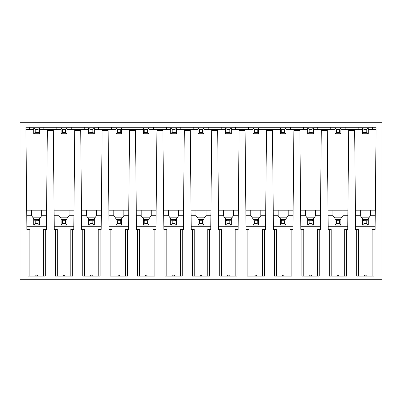 <?xml version="1.0" encoding="UTF-8"?>
<svg xmlns="http://www.w3.org/2000/svg" width="402" height="402" viewBox="0 0 402 402"><rect width="100%" height="100%" fill="white"/><g stroke="black" fill="none" stroke-linecap="round" stroke-linejoin="round"><path stroke-width="0.6" d="M20.1 279.732L381.9 279.732L381.9 122.268L20.1 122.268L20.1 279.732M29.854 276.134L29.854 229.401L26.874 229.401L25.899 127.268L376.101 127.268L376.091 128.434M27.969 229.401L27.969 276.134L45.305 276.134L45.305 229.401L46.401 229.401L47.341 130.539L53.325 130.539L54.27 229.401L55.36 229.401L55.36 276.134L72.697 276.134L72.697 229.401L73.792 229.401L74.737 130.539L80.717 130.539L81.661 229.401L82.757 229.401L82.757 276.134L100.093 276.134L100.093 229.401L101.188 229.401L102.133 130.539L108.113 130.539L109.058 229.401L110.153 229.401L110.153 276.134L127.484 276.134L127.484 229.401L128.58 229.401L129.524 130.539L135.504 130.539L136.449 229.401L137.544 229.401L137.544 276.134L154.881 276.134L154.881 229.401L155.976 229.401L156.921 130.539L162.9 130.539L163.845 229.401L164.941 229.401L164.941 276.134L182.272 276.134L182.272 229.401L183.367 229.401L184.312 130.539L190.292 130.539L191.236 229.401L192.332 229.401L192.332 276.134L209.668 276.134L209.668 229.401L210.764 229.401L211.708 130.539L217.688 130.539L218.633 229.401L219.728 229.401L219.728 276.134L237.059 276.134L237.059 229.401L238.155 229.401L239.1 130.539L245.079 130.539L246.024 229.401L247.119 229.401L247.119 276.134L264.456 276.134L264.456 229.401L265.551 229.401L266.496 130.539L272.476 130.539L273.42 229.401L274.516 229.401L274.516 276.134L291.847 276.134L291.847 229.401L292.942 229.401L293.887 130.539L299.867 130.539L300.812 229.401L301.907 229.401L301.907 276.134L319.243 276.134L319.243 229.401L320.339 229.401L321.283 130.539L327.263 130.539L328.208 229.401L329.303 229.401L329.303 276.134L346.64 276.134L346.64 229.401L347.73 229.401L348.675 130.539L354.659 130.539L355.599 229.401L356.695 229.401L356.695 276.134L374.031 276.134L374.031 229.401L372.146 229.401L372.146 276.134M368.237 129.605L376.076 129.605L372.553 129.605L372.553 127.268L376.096 127.268L375.126 229.401L374.031 229.401M63.034 276.134L65.029 276.134A0.995 0.995 0 0 0 64.029 275.139A0.995 0.995 0 0 0 63.034 276.134M90.43 276.134L92.42 276.134A0.995 0.995 0 0 0 91.425 275.139A0.995 0.995 0 0 0 90.43 276.134M117.821 276.134L119.816 276.134A0.995 0.995 0 0 0 118.816 275.139A0.995 0.995 0 0 0 117.821 276.134M145.217 276.134L147.207 276.134A0.995 0.995 0 0 0 146.212 275.139A0.995 0.995 0 0 0 145.217 276.134M172.609 276.134L174.604 276.134A0.995 0.995 0 0 0 173.604 275.139A0.995 0.995 0 0 0 172.609 276.134M200.005 276.134L201.995 276.134A0.995 0.995 0 0 0 201 275.139A0.995 0.995 0 0 0 200.005 276.134M227.396 276.134L229.391 276.134A0.995 0.995 0 0 0 228.396 275.139A0.995 0.995 0 0 0 227.396 276.134M254.793 276.134L256.783 276.134A0.995 0.995 0 0 0 255.788 275.139A0.995 0.995 0 0 0 254.793 276.134M282.184 276.134L284.179 276.134A0.995 0.995 0 0 0 283.184 275.139A0.995 0.995 0 0 0 282.184 276.134M309.58 276.134L311.57 276.134A0.995 0.995 0 0 0 310.575 275.139A0.995 0.995 0 0 0 309.58 276.134M336.971 276.134L338.966 276.134A0.995 0.995 0 0 0 337.971 275.139A0.995 0.995 0 0 0 336.971 276.134M364.368 276.134L366.358 276.134A0.995 0.995 0 0 0 365.363 275.139A0.995 0.995 0 0 0 364.368 276.134M25.909 128.434L25.904 127.268L29.446 127.268L29.446 129.605L25.924 129.605L33.763 129.605M43.828 127.268L56.843 127.268L56.843 129.605L43.828 129.605L43.828 127.268M71.219 127.268L84.234 127.268L84.234 129.605L71.219 129.605L71.219 127.268M98.616 127.268L111.63 127.268L111.63 129.605L98.616 129.605L98.616 127.268M126.007 127.268L139.022 127.268L139.022 129.605L126.007 129.605L126.007 127.268M153.403 127.268L166.418 127.268L166.418 129.605L153.403 129.605L153.403 127.268M180.794 127.268L193.809 127.268L193.809 129.605L180.794 129.605L180.794 127.268M208.191 127.268L221.206 127.268L221.206 129.605L208.191 129.605L208.191 127.268M235.582 127.268L248.597 127.268L248.597 129.605L235.582 129.605L235.582 127.268M262.978 127.268L275.993 127.268L275.993 129.605L262.978 129.605L262.978 127.268M290.37 127.268L303.384 127.268L303.384 129.605L290.37 129.605L290.37 127.268M317.766 127.268L330.781 127.268L330.781 129.605L317.766 129.605L317.766 127.268M345.157 127.268L358.172 127.268L358.172 129.605L345.157 129.605L345.157 127.268M35.2 132.333L33.763 133.776L33.763 128.022L39.512 128.022L39.512 133.776L38.074 132.333L35.2 132.333L35.2 129.459L38.074 129.459L39.512 128.022L39.512 129.605L61.154 129.605L61.154 128.022L61.154 133.776L66.908 133.776L66.908 128.022L65.471 129.459L65.471 132.333L66.908 133.776M66.908 129.605L88.551 129.605L88.551 128.022L88.551 133.776L94.299 133.776L94.299 128.022L92.862 129.459L92.862 132.333L94.299 133.776M94.299 129.605L115.942 129.605L115.942 128.022L115.942 133.776L121.695 133.776L121.695 128.022L120.258 129.459L120.258 132.333L121.695 133.776M121.695 129.605L143.338 129.605L143.338 128.022L143.338 133.776L149.087 133.776L149.087 128.022L147.65 129.459L147.65 132.333L149.087 133.776M149.087 129.605L170.729 129.605L170.729 128.022L170.729 133.776L176.483 133.776L176.483 128.022L175.046 129.459L175.046 132.333L176.483 133.776M176.483 129.605L198.126 129.605L198.126 128.022L198.126 133.776L203.874 133.776L203.874 128.022L202.437 129.459L202.437 132.333L203.874 133.776M203.874 129.605L225.517 129.605L225.517 128.022L225.517 133.776L231.271 133.776L231.271 128.022L229.833 129.459L229.833 132.333L231.271 133.776M231.271 129.605L252.913 129.605L252.913 128.022L252.913 133.776L258.662 133.776L258.662 128.022L257.225 129.459L257.225 132.333L258.662 133.776M258.662 129.605L280.305 129.605L280.305 128.022L280.305 133.776L286.058 133.776L286.058 128.022L284.621 129.459L284.621 132.333L286.058 133.776M286.058 129.605L307.701 129.605L307.701 128.022L307.701 133.776L313.449 133.776L313.449 128.022L312.012 129.459L312.012 132.333L313.449 133.776M313.449 129.605L335.092 129.605L335.092 128.022L335.092 133.776L340.846 133.776L340.846 128.022L339.409 129.459L339.409 132.333L340.846 133.776M340.846 129.605L362.488 129.605L362.488 128.022L362.488 133.776L368.237 133.776L368.237 128.022L366.8 129.459L366.8 132.333L368.237 133.776M26.718 212.97L26.693 210.201L46.582 210.201M375.282 212.97L375.307 210.201L355.418 210.201M347.916 210.201L328.022 210.201M320.52 210.201L300.631 210.201M293.128 210.201L273.234 210.201M265.732 210.201L245.843 210.201M238.341 210.201L218.447 210.201M210.944 210.201L191.056 210.201M183.553 210.201L163.659 210.201M156.157 210.201L136.268 210.201M128.766 210.201L108.872 210.201M101.369 210.201L81.48 210.201M73.978 210.201L54.084 210.201M73.817 226.748L54.245 226.748M62.591 220.773L62.591 223.648L65.471 223.648L65.471 220.773L62.591 220.773L61.154 219.336L61.154 218.618L58.999 215.738L54.139 215.738M62.591 223.648L61.154 225.085L61.154 219.336L66.908 219.336L66.908 218.618L69.064 215.738L73.923 215.738M67.983 217.175L60.074 217.175M58.999 215.738L58.999 210.201M69.064 215.738L69.064 210.201M65.471 223.648L66.908 225.085L66.908 219.336L65.471 220.773M61.154 225.085L66.908 225.085M101.214 226.748L81.636 226.748M89.988 220.773L89.988 223.648L92.862 223.648L92.862 220.773L89.988 220.773L88.551 219.336L88.551 218.618L86.39 215.738L81.531 215.738M89.988 223.648L88.551 225.085L88.551 219.336L94.299 219.336L94.299 218.618L96.46 215.738L101.319 215.738M95.38 217.175L87.47 217.175M86.39 215.738L86.39 210.201M96.46 215.738L96.46 210.201M92.862 223.648L94.299 225.085L94.299 219.336L92.862 220.773M88.551 225.085L94.299 225.085M128.605 226.748L109.032 226.748M117.379 220.773L117.379 223.648L120.258 223.648L120.258 220.773L117.379 220.773L115.942 219.336L115.942 218.618L113.786 215.738L108.927 215.738M117.379 223.648L115.942 225.085L115.942 219.336L121.695 219.336L121.695 218.618L123.851 215.738L128.71 215.738M122.771 217.175L114.866 217.175M113.786 215.738L113.786 210.201M123.851 215.738L123.851 210.201M120.258 223.648L121.695 225.085L121.695 219.336L120.258 220.773M115.942 225.085L121.695 225.085M156.001 226.748L136.424 226.748M144.775 220.773L144.775 223.648L147.65 223.648L147.65 220.773L144.775 220.773L143.338 219.336L143.338 218.618L141.177 215.738L136.318 215.738M144.775 223.648L143.338 225.085L143.338 219.336L149.087 219.336L149.087 218.618L151.247 215.738L156.107 215.738M150.167 217.175L142.258 217.175M141.177 215.738L141.177 210.201M151.247 215.738L151.247 210.201M147.65 223.648L149.087 225.085L149.087 219.336L147.65 220.773M143.338 225.085L149.087 225.085M183.392 226.748L163.82 226.748M172.167 220.773L172.167 223.648L175.046 223.648L175.046 220.773L172.167 220.773L170.729 219.336L170.729 218.618L168.574 215.738L163.714 215.738M172.167 223.648L170.729 225.085L170.729 219.336L176.483 219.336L176.483 218.618L178.639 215.738L183.498 215.738M177.558 217.175L169.654 217.175M168.574 215.738L168.574 210.201M178.639 215.738L178.639 210.201M175.046 223.648L176.483 225.085L176.483 219.336L175.046 220.773M170.729 225.085L176.483 225.085M210.789 226.748L191.211 226.748M199.563 220.773L199.563 223.648L202.437 223.648L202.437 220.773L199.563 220.773L198.126 219.336L198.126 218.618L195.965 215.738L191.106 215.738M199.563 223.648L198.126 225.085L198.126 219.336L203.874 219.336L203.874 218.618L206.035 215.738L210.894 215.738M204.955 217.175L197.045 217.175M195.965 215.738L195.965 210.201M206.035 215.738L206.035 210.201M202.437 223.648L203.874 225.085L203.874 219.336L202.437 220.773M198.126 225.085L203.874 225.085M238.18 226.748L218.608 226.748M226.954 220.773L226.954 223.648L229.833 223.648L229.833 220.773L226.954 220.773L225.517 219.336L225.517 218.618L223.361 215.738L218.502 215.738M226.954 223.648L225.517 225.085L225.517 219.336L231.271 219.336L231.271 218.618L233.426 215.738L238.285 215.738M232.346 217.175L224.442 217.175M223.361 215.738L223.361 210.201M233.426 215.738L233.426 210.201M229.833 223.648L231.271 225.085L231.271 219.336L229.833 220.773M225.517 225.085L231.271 225.085M265.576 226.748L245.999 226.748M254.35 220.773L254.35 223.648L257.225 223.648L257.225 220.773L254.35 220.773L252.913 219.336L252.913 218.618L250.753 215.738L245.893 215.738M254.35 223.648L252.913 225.085L252.913 219.336L258.662 219.336L258.662 218.618L260.823 215.738L265.682 215.738M259.742 217.175L251.833 217.175M250.753 215.738L250.753 210.201M260.823 215.738L260.823 210.201M257.225 223.648L258.662 225.085L258.662 219.336L257.225 220.773M252.913 225.085L258.662 225.085M292.968 226.748L273.395 226.748M281.742 220.773L281.742 223.648L284.621 223.648L284.621 220.773L281.742 220.773L280.305 219.336L280.305 218.618L278.149 215.738L273.29 215.738M281.742 223.648L280.305 225.085L280.305 219.336L286.058 219.336L286.058 218.618L288.214 215.738L293.073 215.738M287.134 217.175L279.229 217.175M278.149 215.738L278.149 210.201M288.214 215.738L288.214 210.201M284.621 223.648L286.058 225.085L286.058 219.336L284.621 220.773M280.305 225.085L286.058 225.085M320.364 226.748L300.786 226.748M309.138 220.773L309.138 223.648L312.012 223.648L312.012 220.773L309.138 220.773L307.701 219.336L307.701 218.618L305.54 215.738L300.681 215.738M309.138 223.648L307.701 225.085L307.701 219.336L313.449 219.336L313.449 218.618L315.61 215.738L320.469 215.738M314.53 217.175L306.62 217.175M305.54 215.738L305.54 210.201M315.61 215.738L315.61 210.201M312.012 223.648L313.449 225.085L313.449 219.336L312.012 220.773M307.701 225.085L313.449 225.085M347.755 226.748L328.183 226.748M336.529 220.773L336.529 223.648L339.409 223.648L339.409 220.773L336.529 220.773L335.092 219.336L335.092 218.618L332.936 215.738L328.077 215.738M336.529 223.648L335.092 225.085L335.092 219.336L340.846 219.336L340.846 218.618L343.001 215.738L347.861 215.738M341.926 217.175L334.017 217.175M332.936 215.738L332.936 210.201M343.001 215.738L343.001 210.201M339.409 223.648L340.846 225.085L340.846 219.336L339.409 220.773M335.092 225.085L340.846 225.085M375.151 226.748L355.574 226.748M363.926 220.773L363.926 223.648L366.8 223.648L366.8 220.773L363.926 220.773L362.488 219.336L362.488 218.618L360.328 215.738L355.474 215.738M375.257 215.738L370.398 215.738L368.237 218.618L368.237 219.336L362.488 219.336L362.488 225.085L363.926 223.648M369.317 217.175L361.408 217.175M370.398 210.201L370.398 215.738L370.443 210.201M366.8 223.648L368.237 225.085L368.237 219.336L366.8 220.773M362.488 225.085L368.237 225.085M360.328 215.738L360.328 210.201M26.849 226.748L46.426 226.748M26.743 215.738L31.602 215.738L33.763 218.618L33.763 219.336L39.512 219.336L39.512 218.618L41.672 215.738L46.526 215.738M31.602 210.201L31.602 215.738L31.557 210.201M40.592 217.175L32.683 217.175M38.074 223.648L38.074 220.773L39.512 219.336L39.512 225.085L38.074 223.648L35.2 223.648L35.2 220.773L33.763 219.336L33.763 225.085L35.2 223.648M38.074 220.773L35.2 220.773M39.512 225.085L33.763 225.085M41.672 215.738L41.672 210.201M45.305 229.401L43.421 229.401L43.421 276.134M37.632 276.134A0.995 0.995 0 0 0 36.637 275.139A0.995 0.995 0 0 0 35.642 276.134M356.695 229.401L358.579 229.401L358.579 276.134M346.64 229.401L344.75 229.401L344.75 276.134M329.303 229.401L331.188 229.401L331.188 276.134M319.243 229.401L317.359 229.401L317.359 276.134M301.907 229.401L303.791 229.401L303.791 276.134M291.847 229.401L289.963 229.401L289.963 276.134M274.516 229.401L276.4 229.401L276.4 276.134M264.456 229.401L262.571 229.401L262.571 276.134M247.119 229.401L249.004 229.401L249.004 276.134M237.059 229.401L235.175 229.401L235.175 276.134M219.728 229.401L221.613 229.401L221.613 276.134M209.668 229.401L207.784 229.401L207.784 276.134M192.332 229.401L194.216 229.401L194.216 276.134M182.272 229.401L180.387 229.401L180.387 276.134M164.941 229.401L166.825 229.401L166.825 276.134M154.881 229.401L152.996 229.401L152.996 276.134M137.544 229.401L139.429 229.401L139.429 276.134M127.484 229.401L125.6 229.401L125.6 276.134M110.153 229.401L112.037 229.401L112.037 276.134M100.093 229.401L98.209 229.401L98.209 276.134M82.757 229.401L84.641 229.401L84.641 276.134M72.697 229.401L70.812 229.401L70.812 276.134M55.36 229.401L57.25 229.401L57.25 276.134M35.2 129.459L33.763 128.022M38.074 129.459L38.074 132.333M39.512 133.776L33.763 133.776M61.154 133.776L62.591 132.333L65.471 132.333M65.471 129.459L62.591 129.459L61.154 128.022L66.908 128.022M62.591 129.459L62.591 132.333M88.551 133.776L89.988 132.333L92.862 132.333M92.862 129.459L89.988 129.459L88.551 128.022L94.299 128.022M89.988 129.459L89.988 132.333M115.942 133.776L117.379 132.333L120.258 132.333M120.258 129.459L117.379 129.459L115.942 128.022L121.695 128.022M117.379 129.459L117.379 132.333M143.338 133.776L144.775 132.333L147.65 132.333M147.65 129.459L144.775 129.459L143.338 128.022L149.087 128.022M144.775 129.459L144.775 132.333M170.729 133.776L172.167 132.333L175.046 132.333M175.046 129.459L172.167 129.459L170.729 128.022L176.483 128.022M172.167 129.459L172.167 132.333M198.126 133.776L199.563 132.333L202.437 132.333M202.437 129.459L199.563 129.459L198.126 128.022L203.874 128.022M199.563 129.459L199.563 132.333M225.517 133.776L226.954 132.333L229.833 132.333M229.833 129.459L226.954 129.459L225.517 128.022L231.271 128.022M226.954 129.459L226.954 132.333M252.913 133.776L254.35 132.333L257.225 132.333M257.225 129.459L254.35 129.459L252.913 128.022L258.662 128.022M254.35 129.459L254.35 132.333M280.305 133.776L281.742 132.333L284.621 132.333M284.621 129.459L281.742 129.459L280.305 128.022L286.058 128.022M281.742 129.459L281.742 132.333M307.701 133.776L309.138 132.333L312.012 132.333M312.012 129.459L309.138 129.459L307.701 128.022L313.449 128.022M309.138 129.459L309.138 132.333M335.092 133.776L336.529 132.333L339.409 132.333M339.409 129.459L336.529 129.459L335.092 128.022L340.846 128.022M336.529 129.459L336.529 132.333M362.488 133.776L363.926 132.333L366.8 132.333M366.8 129.459L363.926 129.459L362.488 128.022L368.237 128.022M363.926 129.459L363.926 132.333"/></g></svg>

